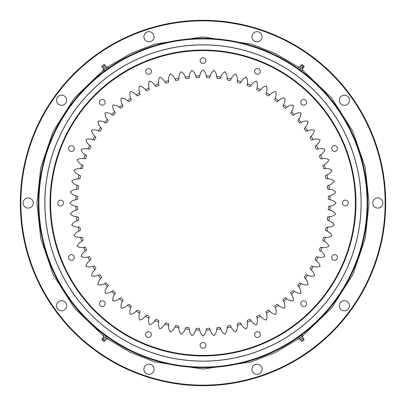 <?xml version="1.0" encoding="UTF-8"?>
<svg xmlns="http://www.w3.org/2000/svg" width="406" height="406" viewBox="0 0 406 406"><rect width="100%" height="100%" fill="white"/><g stroke="black" fill="none" stroke-linecap="round" stroke-linejoin="round"><path stroke-width="0.61" d="M203 44.827A158.173 158.173 0 0 0 44.827 203A158.173 158.173 0 0 0 203 361.173A158.173 158.173 0 0 0 361.173 203A158.173 158.173 0 0 0 203 44.827M302.48 336.341L302.84 337.873L300.42 339.629L299.07 338.817L302.318 336.457M303.911 338.827L304.058 339.934L302.003 341.426L300.993 340.944L303.911 338.827L302.84 337.873M298.354 339.208L299.09 338.802L298.354 339.208L297.481 338.01L298.836 337.026L299.709 338.223L302.637 336.229L303.079 335.777L302.206 334.58L301.201 335.31L302.069 336.508L302.637 336.229M297.999 337.508L297.481 338.01M302.069 336.508L299.709 338.223M301.567 334.914L300.958 335.442M298.836 337.026L301.201 335.31M107.768 66.954L130.732 53.485L154.894 44.056L203 36.936L251.263 44.102L275.491 53.592L298.517 67.152M302.683 70.182L331.6 97.927L352.814 131.346L365.187 167.323L369.064 202.853L365.258 238.363L352.956 274.354L331.814 307.804L302.957 335.615M298.232 339.046L275.268 352.515L251.106 361.944L203 369.064L154.737 361.898L130.509 352.408L107.483 338.848M367.09 203A164.09 164.09 0 0 1 203 367.09A164.09 164.09 0 0 1 38.91 203A164.09 164.09 0 0 1 203 38.91A164.09 164.09 0 0 1 367.09 203M203 367.653A164.653 164.653 0 0 1 38.347 203A164.653 164.653 0 0 1 203 38.347A164.653 164.653 0 0 1 367.653 203A164.653 164.653 0 0 1 203 367.653M148.982 41.823A5.075 5.075 0 0 1 143.907 36.748A5.075 5.075 0 0 1 148.982 31.673A5.075 5.075 0 0 1 154.057 36.748A5.075 5.075 0 0 1 148.982 41.823M61.58 105.327A5.075 5.075 0 0 1 56.505 100.252A5.075 5.075 0 0 1 61.58 95.177A5.075 5.075 0 0 1 66.655 100.252A5.075 5.075 0 0 1 61.58 105.327M28.197 208.075A5.075 5.075 0 0 1 23.122 203A5.075 5.075 0 0 1 28.197 197.925A5.075 5.075 0 0 1 33.272 203A5.075 5.075 0 0 1 28.197 208.075M61.58 310.823A5.075 5.075 0 0 1 56.505 305.748A5.075 5.075 0 0 1 61.58 300.673A5.075 5.075 0 0 1 66.655 305.748A5.075 5.075 0 0 1 61.58 310.823M148.982 374.327A5.075 5.075 0 0 1 143.907 369.252A5.075 5.075 0 0 1 148.982 364.177A5.075 5.075 0 0 1 154.057 369.252A5.075 5.075 0 0 1 148.982 374.327M257.018 374.327A5.075 5.075 0 0 1 251.943 369.252A5.075 5.075 0 0 1 257.018 364.177A5.075 5.075 0 0 1 262.093 369.252A5.075 5.075 0 0 1 257.018 374.327M344.42 310.823A5.075 5.075 0 0 1 339.345 305.748A5.075 5.075 0 0 1 344.42 300.673A5.075 5.075 0 0 1 349.495 305.748A5.075 5.075 0 0 1 344.42 310.823M377.803 208.075A5.075 5.075 0 0 1 372.728 203A5.075 5.075 0 0 1 377.803 197.925A5.075 5.075 0 0 1 382.878 203A5.075 5.075 0 0 1 377.803 208.075M344.42 105.327A5.075 5.075 0 0 1 339.345 100.252A5.075 5.075 0 0 1 344.42 95.177A5.075 5.075 0 0 1 349.495 100.252A5.075 5.075 0 0 1 344.42 105.327M257.018 41.823A5.075 5.075 0 0 1 251.943 36.748A5.075 5.075 0 0 1 257.018 31.673A5.075 5.075 0 0 1 262.093 36.748A5.075 5.075 0 0 1 257.018 41.823M203 20.3A182.7 182.7 0 0 1 385.7 203A182.7 182.7 0 0 1 203 385.7A182.7 182.7 0 0 1 20.3 203A182.7 182.7 0 0 1 203 20.3M203 385.137A182.137 182.137 0 0 0 385.137 203A182.137 182.137 0 0 0 203 20.863A182.137 182.137 0 0 0 20.863 203A182.137 182.137 0 0 0 203 385.137M103.317 335.818L74.399 308.073L53.186 274.654L40.813 238.677L36.936 203.147L40.742 167.637L53.044 131.645L74.186 98.196L103.043 70.385M103.52 69.659L103.16 68.127L105.58 66.371L106.93 67.183L103.682 69.543M102.089 67.173L101.942 66.066L103.997 64.574L105.007 65.056L102.089 67.173L103.16 68.127M107.646 66.792L106.91 67.198L107.646 66.792L108.519 67.99L107.164 68.974L106.291 67.777L102.921 70.223L103.794 71.42L104.799 70.69L103.931 69.492L103.363 69.771M108.001 68.492L108.519 67.99M103.931 69.492L106.291 67.777M104.433 71.086L105.042 70.558M107.164 68.974L104.799 70.69M105.58 339.629L103.16 337.873L102.089 338.827L105.007 340.944L105.58 339.629L106.93 338.817L107.306 338.959M102.089 338.827L101.942 339.934L103.87 341.334L105.007 340.944M103.16 337.873L103.52 336.341L103.17 336.087L107.275 339.071L105.352 337.538L106.22 336.341L108.24 337.807L107.372 339.005M103.266 336.026L104.073 334.777L103.17 336.087L105.352 337.538M104.139 334.828L106.22 336.341M300.42 66.371L302.84 68.127L303.911 67.173L300.993 65.056L300.42 66.371L299.07 67.183L298.694 67.041M303.911 67.173L304.058 66.066L302.13 64.666L300.993 65.056M302.84 68.127L302.48 69.659L302.83 69.913L298.725 66.929L300.648 68.462L299.78 69.659L297.76 68.193L298.628 66.995M302.734 69.974L301.927 71.223L302.83 69.913L300.648 68.462M301.861 71.172L299.78 69.659M260.363 334.544A2.878 2.878 0 0 0 257.485 331.666A2.878 2.878 0 0 0 254.613 334.544A2.878 2.878 0 0 0 257.485 337.422A2.878 2.878 0 0 0 260.363 334.544M337.422 257.485A2.878 2.878 0 0 0 334.544 254.613A2.878 2.878 0 0 0 331.666 257.485A2.878 2.878 0 0 0 334.544 260.363A2.878 2.878 0 0 0 337.422 257.485M337.422 148.515A2.878 2.878 0 0 0 334.544 145.637A2.878 2.878 0 0 0 331.666 148.515A2.878 2.878 0 0 0 334.544 151.387A2.878 2.878 0 0 0 337.422 148.515M260.363 71.456A2.878 2.878 0 0 0 257.485 68.578A2.878 2.878 0 0 0 254.613 71.456A2.878 2.878 0 0 0 257.485 74.334A2.878 2.878 0 0 0 260.363 71.456M151.387 71.456A2.878 2.878 0 0 0 148.515 68.578A2.878 2.878 0 0 0 145.637 71.456A2.878 2.878 0 0 0 148.515 74.334A2.878 2.878 0 0 0 151.387 71.456M74.334 148.515A2.878 2.878 0 0 0 71.456 145.637A2.878 2.878 0 0 0 68.578 148.515A2.878 2.878 0 0 0 71.456 151.387A2.878 2.878 0 0 0 74.334 148.515M74.334 257.485A2.878 2.878 0 0 0 71.456 254.613A2.878 2.878 0 0 0 68.578 257.485A2.878 2.878 0 0 0 71.456 260.363A2.878 2.878 0 0 0 74.334 257.485M151.387 334.544A2.878 2.878 0 0 0 148.515 331.666A2.878 2.878 0 0 0 145.637 334.544A2.878 2.878 0 0 0 148.515 337.422A2.878 2.878 0 0 0 151.387 334.544M355.392 203A152.392 152.392 0 0 1 203 355.392A152.392 152.392 0 0 1 50.608 203A152.392 152.392 0 0 1 203 50.608A152.392 152.392 0 0 1 355.392 203M50.045 203A152.955 152.955 0 0 0 203 355.955A152.955 152.955 0 0 0 355.955 203A152.955 152.955 0 0 0 203 50.045A152.955 152.955 0 0 0 50.045 203M205.878 345.384A2.878 2.878 0 0 0 203 342.507A2.878 2.878 0 0 0 200.122 345.384A2.878 2.878 0 0 0 203 348.257A2.878 2.878 0 0 0 205.878 345.384M105.195 303.678A2.878 2.878 0 0 0 102.322 300.805A2.878 2.878 0 0 0 99.445 303.678A2.878 2.878 0 0 0 102.322 306.555A2.878 2.878 0 0 0 105.195 303.678M63.493 203A2.878 2.878 0 0 0 60.616 200.122A2.878 2.878 0 0 0 57.743 203A2.878 2.878 0 0 0 60.616 205.878A2.878 2.878 0 0 0 63.493 203M105.195 102.322A2.878 2.878 0 0 0 102.322 99.445A2.878 2.878 0 0 0 99.445 102.322A2.878 2.878 0 0 0 102.322 105.195A2.878 2.878 0 0 0 105.195 102.322M205.878 60.616A2.878 2.878 0 0 0 203 57.743A2.878 2.878 0 0 0 200.122 60.616A2.878 2.878 0 0 0 203 63.493A2.878 2.878 0 0 0 205.878 60.616M306.555 102.322A2.878 2.878 0 0 0 303.678 99.445A2.878 2.878 0 0 0 300.805 102.322A2.878 2.878 0 0 0 303.678 105.195A2.878 2.878 0 0 0 306.555 102.322M348.257 203A2.878 2.878 0 0 0 345.384 200.122A2.878 2.878 0 0 0 342.507 203A2.878 2.878 0 0 0 345.384 205.878A2.878 2.878 0 0 0 348.257 203M306.555 303.678A2.878 2.878 0 0 0 303.678 300.805A2.878 2.878 0 0 0 300.805 303.678A2.878 2.878 0 0 0 303.678 306.555A2.878 2.878 0 0 0 306.555 303.678M178.904 78.145A127.159 127.159 0 0 0 174.91 78.982L175.783 80.52A125.464 125.464 0 0 1 178.726 79.906L178.904 78.145C178.879 75.506 179.609 73.369 181.096 71.735C183.035 72.801 184.415 74.582 185.248 77.089L185.994 78.693A125.464 125.464 0 0 1 188.973 78.322L189.297 76.582A127.159 127.159 0 0 0 185.248 77.089L185.994 78.693M189.297 76.582C189.49 73.953 190.394 71.882 192.013 70.375C193.855 71.598 195.088 73.486 195.707 76.054L196.316 77.713A125.464 125.464 0 0 1 199.316 77.587L199.788 75.881A127.159 127.159 0 0 0 195.707 76.054L196.316 77.713M199.788 75.881C200.194 73.278 201.264 71.289 203 69.923C204.736 71.289 205.806 73.278 206.212 75.881L206.684 77.587A125.464 125.464 0 0 1 209.684 77.713L210.293 76.054A127.159 127.159 0 0 0 206.212 75.881L206.684 77.587M210.293 76.054C210.912 73.486 212.145 71.598 213.987 70.375C215.606 71.882 216.51 73.953 216.702 76.582L217.027 78.322A125.464 125.464 0 0 1 220.006 78.693L220.752 77.089A127.159 127.159 0 0 0 216.702 76.582L217.027 78.322M220.752 77.089C221.585 74.582 222.965 72.801 224.904 71.735C226.391 73.369 227.121 75.506 227.096 78.145L227.274 79.906A125.464 125.464 0 0 1 230.217 80.52L231.09 78.982A127.159 127.159 0 0 0 227.096 78.145L227.274 79.906M231.09 78.982C232.125 76.556 233.648 74.892 235.668 73.993C237.018 75.744 237.566 77.937 237.322 80.561L237.358 82.332A125.464 125.464 0 0 1 240.235 83.189L241.235 81.728A127.159 127.159 0 0 0 237.322 80.561L237.358 82.332M241.235 81.728C242.463 79.393 244.123 77.861 246.209 77.135C247.406 78.987 247.777 81.215 247.315 83.814L247.203 85.58A125.464 125.464 0 0 1 250.005 86.671L251.116 85.301A127.159 127.159 0 0 0 247.315 83.814L247.203 85.58M251.116 85.301C252.537 83.073 254.318 81.687 256.455 81.129C257.495 83.078 257.683 85.331 257.008 87.884L256.749 89.63A125.464 125.464 0 0 1 259.449 90.949L260.672 89.675A127.159 127.159 0 0 0 257.008 87.884L256.749 89.63M260.672 89.675C262.271 87.574 264.159 86.336 266.336 85.96C267.214 87.99 267.209 90.249 266.326 92.735L265.93 94.456A125.464 125.464 0 0 1 268.508 95.994L269.833 94.826A127.159 127.159 0 0 0 266.326 92.735L265.93 94.456M269.833 94.826C271.604 92.862 273.583 91.786 275.786 91.594C276.491 93.684 276.303 95.938 275.217 98.343L274.679 100.023A125.464 125.464 0 0 1 277.12 101.769L278.541 100.713A127.159 127.159 0 0 0 275.217 98.343L274.679 100.023M278.541 100.713C280.46 98.907 282.53 97.993 284.738 97.983C285.271 100.13 284.895 102.353 283.611 104.662L282.936 106.296A125.464 125.464 0 0 1 285.23 108.235L286.727 107.301A127.159 127.159 0 0 0 283.611 104.662L282.936 106.296M286.727 107.301C288.793 105.656 290.929 104.921 293.132 105.093C293.482 107.275 292.924 109.463 291.457 111.655L290.65 113.228A125.464 125.464 0 0 1 292.772 115.35L294.345 114.543A127.159 127.159 0 0 0 291.457 111.655L290.65 113.228M294.345 114.543C296.537 113.076 298.725 112.518 300.907 112.868C301.079 115.071 300.344 117.207 298.699 119.273L297.765 120.77A125.464 125.464 0 0 1 299.704 123.064L301.338 122.389A127.159 127.159 0 0 0 298.699 119.273L297.765 120.77M301.338 122.389C303.647 121.105 305.87 120.729 308.017 121.262C308.007 123.47 307.093 125.54 305.287 127.459L304.231 128.88A125.464 125.464 0 0 1 305.977 131.321L307.657 130.783A127.159 127.159 0 0 0 305.287 127.459L304.231 128.88M307.657 130.783C310.062 129.697 312.315 129.509 314.406 130.214C314.214 132.417 313.138 134.396 311.174 136.167L310.006 137.492A125.464 125.464 0 0 1 311.544 140.07L313.265 139.674A127.159 127.159 0 0 0 311.174 136.167L310.006 137.492M313.265 139.674C315.751 138.791 318.01 138.786 320.04 139.664C319.664 141.841 318.426 143.729 316.325 145.328L315.051 146.551A125.464 125.464 0 0 1 316.37 149.251L318.116 148.992A127.159 127.159 0 0 0 316.325 145.328L315.051 146.551M318.116 148.992C320.669 148.317 322.922 148.505 324.871 149.545C324.313 151.682 322.927 153.463 320.699 154.884L319.329 155.995A125.464 125.464 0 0 1 320.42 158.797L322.186 158.685A127.159 127.159 0 0 0 320.699 154.884L319.329 155.995M322.186 158.685C324.785 158.223 327.013 158.594 328.865 159.791C328.139 161.877 326.607 163.537 324.272 164.765L322.811 165.765A125.464 125.464 0 0 1 323.668 168.642L325.439 168.678A127.159 127.159 0 0 0 324.272 164.765L322.811 165.765M325.439 168.678C328.063 168.434 330.256 168.982 332.007 170.332C331.108 172.352 329.444 173.875 327.018 174.91L325.48 175.783A125.464 125.464 0 0 1 326.094 178.726L327.855 178.904A127.159 127.159 0 0 0 327.018 174.91L325.48 175.783M327.855 178.904C330.494 178.879 332.631 179.609 334.265 181.096C333.199 183.035 331.418 184.415 328.911 185.248L327.307 185.994A125.464 125.464 0 0 1 327.678 188.973L329.418 189.297A127.159 127.159 0 0 0 328.911 185.248L327.307 185.994M329.418 189.297C332.047 189.49 334.118 190.394 335.625 192.013C334.402 193.855 332.514 195.088 329.946 195.707L328.287 196.316A125.464 125.464 0 0 1 328.413 199.316L330.119 199.788A127.159 127.159 0 0 0 329.946 195.707L328.287 196.316M330.119 199.788C332.722 200.194 334.711 201.264 336.077 203C334.711 204.736 332.722 205.806 330.119 206.212L328.413 206.684A125.464 125.464 0 0 1 328.287 209.684L329.946 210.293A127.159 127.159 0 0 0 330.119 206.212L328.413 206.684M148.992 87.884A127.159 127.159 0 0 0 145.328 89.675L146.551 90.949A125.464 125.464 0 0 1 149.251 89.63L148.992 87.884C148.317 85.331 148.505 83.078 149.545 81.129C151.682 81.687 153.463 83.073 154.884 85.301L155.995 86.671A125.464 125.464 0 0 1 158.797 85.58L158.685 83.814A127.159 127.159 0 0 0 154.884 85.301L155.995 86.671M130.783 98.343A127.159 127.159 0 0 0 127.459 100.713L128.88 101.769A125.464 125.464 0 0 1 131.321 100.023L130.783 98.343C129.697 95.938 129.509 93.684 130.214 91.594C132.417 91.786 134.396 92.862 136.167 94.826L137.492 95.994A125.464 125.464 0 0 1 140.07 94.456L139.674 92.735A127.159 127.159 0 0 0 136.167 94.826L137.492 95.994M114.543 111.655A127.159 127.159 0 0 0 111.655 114.543L113.228 115.35A125.464 125.464 0 0 1 115.35 113.228L114.543 111.655C113.076 109.463 112.518 107.275 112.868 105.093C115.071 104.921 117.207 105.656 119.273 107.301L120.77 108.235A125.464 125.464 0 0 1 123.064 106.296L122.389 104.662A127.159 127.159 0 0 0 119.273 107.301L120.77 108.235M100.713 127.459A127.159 127.159 0 0 0 98.343 130.783L100.023 131.321A125.464 125.464 0 0 1 101.769 128.88L100.713 127.459C98.907 125.54 97.993 123.47 97.983 121.262C100.13 120.729 102.353 121.105 104.662 122.389L106.296 123.064A125.464 125.464 0 0 1 108.235 120.77L107.301 119.273A127.159 127.159 0 0 0 104.662 122.389L106.296 123.064M89.675 145.328A127.159 127.159 0 0 0 87.884 148.992L89.63 149.251A125.464 125.464 0 0 1 90.949 146.551L89.675 145.328C87.574 143.729 86.336 141.841 85.96 139.664C87.99 138.786 90.249 138.791 92.735 139.674L94.456 140.07A125.464 125.464 0 0 1 95.994 137.492L94.826 136.167A127.159 127.159 0 0 0 92.735 139.674L94.456 140.07M81.728 164.765A127.159 127.159 0 0 0 80.561 168.678L82.332 168.642A125.464 125.464 0 0 1 83.189 165.765L81.728 164.765C79.393 163.537 77.861 161.877 77.135 159.791C78.987 158.594 81.215 158.223 83.814 158.685L85.58 158.797A125.464 125.464 0 0 1 86.671 155.995L85.301 154.884A127.159 127.159 0 0 0 83.814 158.685L85.58 158.797M77.089 185.248A127.159 127.159 0 0 0 76.582 189.297L78.322 188.973A125.464 125.464 0 0 1 78.693 185.994L77.089 185.248C74.582 184.415 72.801 183.035 71.735 181.096C73.369 179.609 75.506 178.879 78.145 178.904L79.906 178.726A125.464 125.464 0 0 1 80.52 175.783L78.982 174.91A127.159 127.159 0 0 0 78.145 178.904L79.906 178.726M75.881 206.212A127.159 127.159 0 0 0 76.054 210.293L77.713 209.684A125.464 125.464 0 0 1 77.587 206.684L75.881 206.212C73.278 205.806 71.289 204.736 69.923 203C71.289 201.264 73.278 200.194 75.881 199.788L77.587 199.316A125.464 125.464 0 0 1 77.713 196.316L76.054 195.707A127.159 127.159 0 0 0 75.881 199.788L77.587 199.316M78.145 227.096A127.159 127.159 0 0 0 78.982 231.09L80.52 230.217A125.464 125.464 0 0 1 79.906 227.274L78.145 227.096C75.506 227.121 73.369 226.391 71.735 224.904C72.801 222.965 74.582 221.585 77.089 220.752L78.693 220.006A125.464 125.464 0 0 1 78.322 217.027L76.582 216.702A127.159 127.159 0 0 0 77.089 220.752L78.693 220.006M81.728 241.235L83.189 240.235A125.464 125.464 0 0 1 82.332 237.358L80.561 237.322A127.159 127.159 0 0 0 81.728 241.235C79.393 242.463 77.861 244.123 77.135 246.209C78.987 247.406 81.215 247.777 83.814 247.315A127.159 127.159 0 0 0 85.301 251.116L86.671 250.005A125.464 125.464 0 0 1 85.58 247.203L83.814 247.315M92.735 266.326A127.159 127.159 0 0 0 94.826 269.833L95.994 268.508A125.464 125.464 0 0 1 94.456 265.93L92.735 266.326C90.249 267.209 87.99 267.214 85.96 266.336C86.336 264.159 87.574 262.271 89.675 260.672L90.949 259.449A125.464 125.464 0 0 1 89.63 256.749L87.884 257.008A127.159 127.159 0 0 0 89.675 260.672L90.949 259.449M100.713 278.541L101.769 277.12A125.464 125.464 0 0 1 100.023 274.679L98.343 275.217A127.159 127.159 0 0 0 100.713 278.541C98.907 280.46 97.993 282.53 97.983 284.738C100.13 285.271 102.353 284.895 104.662 283.611A127.159 127.159 0 0 0 107.301 286.727L108.235 285.23A125.464 125.464 0 0 1 106.296 282.936L104.662 283.611M119.273 298.699A127.159 127.159 0 0 0 122.389 301.338L123.064 299.704A125.464 125.464 0 0 1 120.77 297.765L119.273 298.699C117.207 300.344 115.071 301.079 112.868 300.907C112.518 298.725 113.076 296.537 114.543 294.345L115.35 292.772A125.464 125.464 0 0 1 113.228 290.65L111.655 291.457A127.159 127.159 0 0 0 114.543 294.345L115.35 292.772M130.783 307.657L131.321 305.977A125.464 125.464 0 0 1 128.88 304.231L127.459 305.287A127.159 127.159 0 0 0 130.783 307.657C129.697 310.062 129.509 312.315 130.214 314.406C132.417 314.214 134.396 313.138 136.167 311.174A127.159 127.159 0 0 0 139.674 313.265L140.07 311.544A125.464 125.464 0 0 1 137.492 310.006L136.167 311.174M154.884 320.699A127.159 127.159 0 0 0 158.685 322.186L158.797 320.42A125.464 125.464 0 0 1 155.995 319.329L154.884 320.699C153.463 322.927 151.682 324.313 149.545 324.871C148.505 322.922 148.317 320.669 148.992 318.116L149.251 316.37A125.464 125.464 0 0 1 146.551 315.051L145.328 316.325A127.159 127.159 0 0 0 148.992 318.116L149.251 316.37M174.91 327.018A127.159 127.159 0 0 0 178.904 327.855L178.726 326.094A125.464 125.464 0 0 1 175.783 325.48L174.91 327.018C173.875 329.444 172.352 331.108 170.332 332.007C168.982 330.256 168.434 328.063 168.678 325.439L168.642 323.668A125.464 125.464 0 0 1 165.765 322.811L164.765 324.272A127.159 127.159 0 0 0 168.678 325.439L168.642 323.668M189.297 329.418L188.973 327.678A125.464 125.464 0 0 1 185.994 327.307L185.248 328.911A127.159 127.159 0 0 0 189.297 329.418C189.49 332.047 190.394 334.118 192.013 335.625C193.855 334.402 195.088 332.514 195.707 329.946A127.159 127.159 0 0 0 199.788 330.119L199.316 328.413A125.464 125.464 0 0 1 196.316 328.287L195.707 329.946M216.702 329.418A127.159 127.159 0 0 0 220.752 328.911L220.006 327.307A125.464 125.464 0 0 1 217.027 327.678L216.702 329.418C216.51 332.047 215.606 334.118 213.987 335.625C212.145 334.402 210.912 332.514 210.293 329.946L209.684 328.287A125.464 125.464 0 0 1 206.684 328.413L206.212 330.119A127.159 127.159 0 0 0 210.293 329.946L209.684 328.287M231.09 327.018L230.217 325.48A125.464 125.464 0 0 1 227.274 326.094L227.096 327.855A127.159 127.159 0 0 0 231.09 327.018C232.125 329.444 233.648 331.108 235.668 332.007C237.018 330.256 237.566 328.063 237.322 325.439A127.159 127.159 0 0 0 241.235 324.272L240.235 322.811A125.464 125.464 0 0 1 237.358 323.668L237.322 325.439M251.116 320.699L250.005 319.329A125.464 125.464 0 0 1 247.203 320.42L247.315 322.186A127.159 127.159 0 0 0 251.116 320.699C252.537 322.927 254.318 324.313 256.455 324.871C257.495 322.922 257.683 320.669 257.008 318.116A127.159 127.159 0 0 0 260.672 316.325L259.449 315.051A125.464 125.464 0 0 1 256.749 316.37L257.008 318.116M269.833 311.174L268.508 310.006A125.464 125.464 0 0 1 265.93 311.544L266.326 313.265A127.159 127.159 0 0 0 269.833 311.174C271.604 313.138 273.583 314.214 275.786 314.406C276.491 312.315 276.303 310.062 275.217 307.657A127.159 127.159 0 0 0 278.541 305.287L277.12 304.231A125.464 125.464 0 0 1 274.679 305.977L275.217 307.657M291.457 294.345A127.159 127.159 0 0 0 294.345 291.457L292.772 290.65A125.464 125.464 0 0 1 290.65 292.772L291.457 294.345C292.924 296.537 293.482 298.725 293.132 300.907C290.929 301.079 288.793 300.344 286.727 298.699L285.23 297.765A125.464 125.464 0 0 1 282.936 299.704L283.611 301.338A127.159 127.159 0 0 0 286.727 298.699L285.23 297.765M305.287 278.541A127.159 127.159 0 0 0 307.657 275.217L305.977 274.679A125.464 125.464 0 0 1 304.231 277.12L305.287 278.541C307.093 280.46 308.007 282.53 308.017 284.738C305.87 285.271 303.647 284.895 301.338 283.611L299.704 282.936A125.464 125.464 0 0 1 297.765 285.23L298.699 286.727A127.159 127.159 0 0 0 301.338 283.611L299.704 282.936M313.265 266.326L311.544 265.93A125.464 125.464 0 0 1 310.006 268.508L311.174 269.833A127.159 127.159 0 0 0 313.265 266.326C315.751 267.209 318.01 267.214 320.04 266.336C319.664 264.159 318.426 262.271 316.325 260.672A127.159 127.159 0 0 0 318.116 257.008L316.37 256.749A125.464 125.464 0 0 1 315.051 259.449L316.325 260.672M324.272 241.235A127.159 127.159 0 0 0 325.439 237.322L323.668 237.358A125.464 125.464 0 0 1 322.811 240.235L324.272 241.235C326.607 242.463 328.139 244.123 328.865 246.209C327.013 247.406 324.785 247.777 322.186 247.315L320.42 247.203A125.464 125.464 0 0 1 319.329 250.005L320.699 251.116A127.159 127.159 0 0 0 322.186 247.315L320.42 247.203M327.855 227.096L326.094 227.274A125.464 125.464 0 0 1 325.48 230.217L327.018 231.09A127.159 127.159 0 0 0 327.855 227.096C330.494 227.121 332.631 226.391 334.265 224.904C333.199 222.965 331.418 221.585 328.911 220.752A127.159 127.159 0 0 0 329.418 216.702L327.678 217.027A125.464 125.464 0 0 1 327.307 220.006L328.911 220.752M329.946 210.293C332.514 210.912 334.402 212.145 335.625 213.987C334.118 215.606 332.047 216.51 329.418 216.702M327.018 231.09C329.444 232.125 331.108 233.648 332.007 235.668C330.256 237.018 328.063 237.566 325.439 237.322M320.699 251.116C322.927 252.537 324.313 254.318 324.871 256.455C322.922 257.495 320.669 257.683 318.116 257.008L316.37 256.749M311.174 269.833C313.138 271.604 314.214 273.583 314.406 275.786C312.315 276.491 310.062 276.303 307.657 275.217M298.699 286.727C300.344 288.793 301.079 290.929 300.907 293.132C298.725 293.482 296.537 292.924 294.345 291.457M283.611 301.338C284.895 303.647 285.271 305.87 284.738 308.017C282.53 308.007 280.46 307.093 278.541 305.287M266.326 313.265C267.209 315.751 267.214 318.01 266.336 320.04C264.159 319.664 262.271 318.426 260.672 316.325M247.315 322.186C247.777 324.785 247.406 327.013 246.209 328.865C244.123 328.139 242.463 326.607 241.235 324.272L240.235 322.811M227.096 327.855C227.121 330.494 226.391 332.631 224.904 334.265C222.965 333.199 221.585 331.418 220.752 328.911M206.212 330.119C205.806 332.722 204.736 334.711 203 336.077C201.264 334.711 200.194 332.722 199.788 330.119L199.316 328.413M185.248 328.911C184.415 331.418 183.035 333.199 181.096 334.265C179.609 332.631 178.879 330.494 178.904 327.855M164.765 324.272C163.537 326.607 161.877 328.139 159.791 328.865C158.594 327.013 158.223 324.785 158.685 322.186L158.797 320.42M145.328 316.325C143.729 318.426 141.841 319.664 139.664 320.04C138.786 318.01 138.791 315.751 139.674 313.265L140.07 311.544M127.459 305.287C125.54 307.093 123.47 308.007 121.262 308.017C120.729 305.87 121.105 303.647 122.389 301.338L123.064 299.704M111.655 291.457C109.463 292.924 107.275 293.482 105.093 293.132C104.921 290.929 105.656 288.793 107.301 286.727L108.235 285.23M98.343 275.217C95.938 276.303 93.684 276.491 91.594 275.786C91.786 273.583 92.862 271.604 94.826 269.833M87.884 257.008C85.331 257.683 83.078 257.495 81.129 256.455C81.687 254.318 83.073 252.537 85.301 251.116L86.671 250.005M80.561 237.322C77.937 237.566 75.744 237.018 73.993 235.668C74.892 233.648 76.556 232.125 78.982 231.09L80.52 230.217M76.582 216.702C73.953 216.51 71.882 215.606 70.375 213.987C71.598 212.145 73.486 210.912 76.054 210.293L77.713 209.684M76.054 195.707C73.486 195.088 71.598 193.855 70.375 192.013C71.882 190.394 73.953 189.49 76.582 189.297L78.322 188.973M78.982 174.91C76.556 173.875 74.892 172.352 73.993 170.332C75.744 168.982 77.937 168.434 80.561 168.678L82.332 168.642M85.301 154.884C83.073 153.463 81.687 151.682 81.129 149.545C83.078 148.505 85.331 148.317 87.884 148.992L89.63 149.251M94.826 136.167C92.862 134.396 91.786 132.417 91.594 130.214C93.684 129.509 95.938 129.697 98.343 130.783L100.023 131.321M107.301 119.273C105.656 117.207 104.921 115.071 105.093 112.868C107.275 112.518 109.463 113.076 111.655 114.543L113.228 115.35M122.389 104.662C121.105 102.353 120.729 100.13 121.262 97.983C123.47 97.993 125.54 98.907 127.459 100.713L128.88 101.769M139.674 92.735C138.791 90.249 138.786 87.99 139.664 85.96C141.841 86.336 143.729 87.574 145.328 89.675L146.551 90.949M158.685 83.814C158.223 81.215 158.594 78.987 159.791 77.135C161.877 77.861 163.537 79.393 164.765 81.728L165.765 83.189A125.464 125.464 0 0 1 168.642 82.332L168.678 80.561A127.159 127.159 0 0 0 164.765 81.728L165.765 83.189M168.678 80.561C168.434 77.937 168.982 75.744 170.332 73.993C172.352 74.892 173.875 76.556 174.91 78.982L175.783 80.52M82.895 240.428L83.189 240.235M95.755 268.767L95.994 268.508M101.556 277.399L101.769 277.12M131.209 306.307L131.321 305.977M178.752 326.444L178.726 326.094M189.029 328.028L188.973 327.678M220.148 327.632L220.006 327.307M230.385 325.79L230.217 325.48M250.218 319.608L250.005 319.329M259.688 315.31L259.449 315.051M268.767 310.245L268.508 310.006M277.399 304.444L277.12 304.231M293.081 290.818L292.772 290.65M306.307 274.791L305.977 274.679M311.884 266.016L311.544 265.93M324.024 237.358L323.668 237.358M326.444 227.248L326.094 227.274M328.028 216.971L327.678 217.027M44.899 203A158.101 158.101 0 0 1 203 44.899A158.101 158.101 0 0 1 361.101 203A158.101 158.101 0 0 1 203 361.101A158.101 158.101 0 0 1 44.899 203M302.724 337.954A1.832 1.66 54 0 1 303.597 338.634A1.832 1.66 -126 0 1 303.769 338.924M103.276 68.046A1.832 1.66 -126 0 1 102.403 67.366A1.832 1.66 54 0 1 102.231 67.076M103.794 338.335A1.832 0.873 -54 0 0 103.043 339.096A1.832 0.873 126 0 0 102.855 339.38M302.206 67.665A1.832 0.873 126 0 0 302.957 66.904A1.832 0.873 -54 0 0 303.145 66.62M300.993 340.944L300.42 339.629M105.007 65.056L105.58 66.371"/></g></svg>
